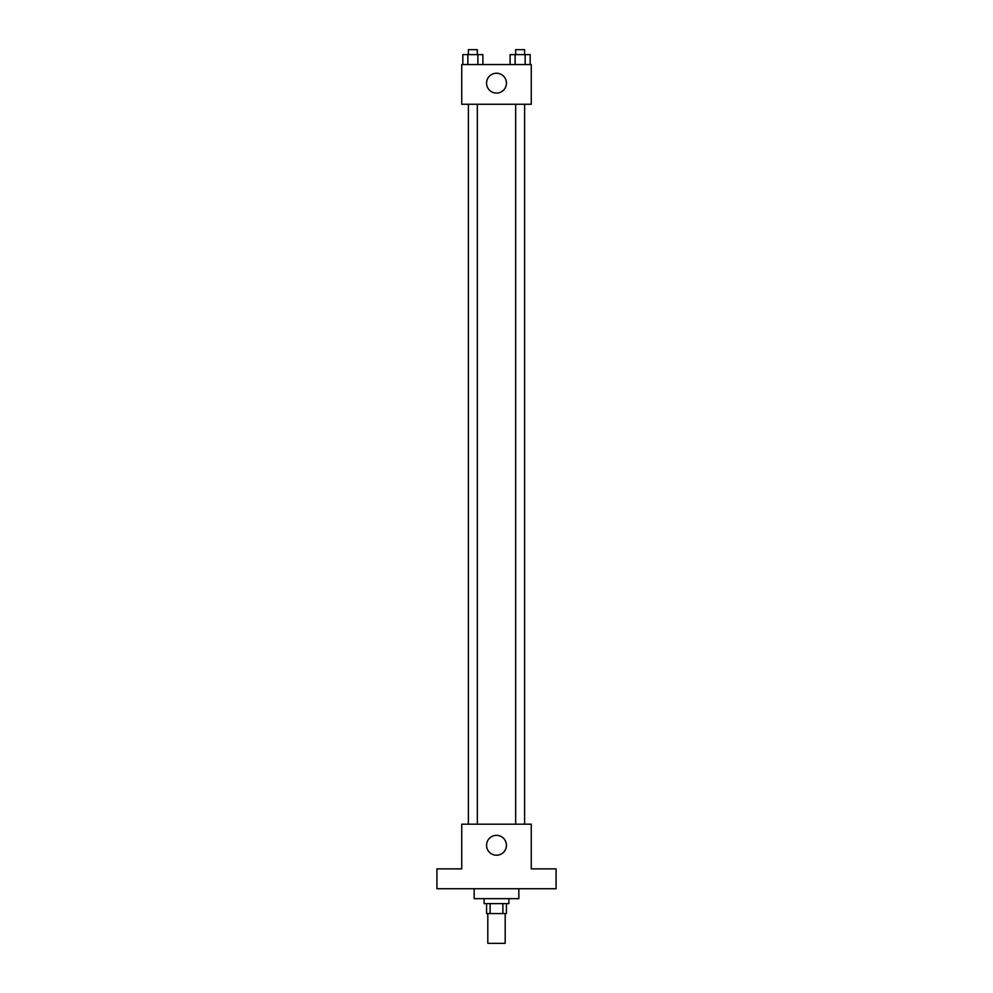 <?xml version="1.0" encoding="UTF-8"?>
<svg xmlns="http://www.w3.org/2000/svg" width="993" height="993" viewBox="0 0 993 993"><rect width="100%" height="100%" fill="white"/><g stroke="black" fill="none" stroke-linecap="round" stroke-linejoin="round"><path stroke-width="1.49" d="M487.811 913.56L487.811 943.35L505.189 943.35L505.189 913.56M502.868 903.63L502.868 913.56L486.57 913.56L486.57 903.63M502.868 913.56L506.43 913.56L506.43 903.63M508.912 898.665L508.912 903.63L484.087 903.63L484.087 898.665M490.132 903.63L490.132 913.56M474.157 888.735L474.157 898.665L518.842 898.665L518.842 888.735M556.08 888.735L436.92 888.735L436.92 868.875L461.745 868.875L461.745 824.19L531.255 824.19L531.255 868.875L556.08 868.875L556.08 888.735M506.43 845.291A9.93 9.93 0 0 1 491.535 853.893A9.93 9.93 0 0 1 491.535 836.689A9.93 9.93 0 0 1 506.43 845.291M515.665 824.19L515.665 104.265M477.335 104.265L477.335 824.19M531.255 104.265L461.745 104.265L461.745 64.545L531.255 64.545L531.255 104.265M506.43 83.164A9.93 9.93 0 0 1 491.535 91.766A9.93 9.93 0 0 1 491.535 74.562A9.93 9.93 0 0 1 506.43 83.164M530.163 64.545L530.163 54.615L510.104 54.615L510.104 64.545M525.148 54.615L525.148 64.545M515.119 54.615L515.119 64.545M515.665 54.615L515.665 49.65L524.602 49.65L524.602 54.615M482.896 64.545L482.896 54.615L462.837 54.615L462.837 64.545M477.881 54.615L477.881 64.545M467.852 54.615L467.852 64.545M468.398 54.615L468.398 49.65L477.335 49.65L477.335 54.615M524.602 824.19L524.602 104.265M468.398 104.265L468.398 824.19"/></g></svg>
